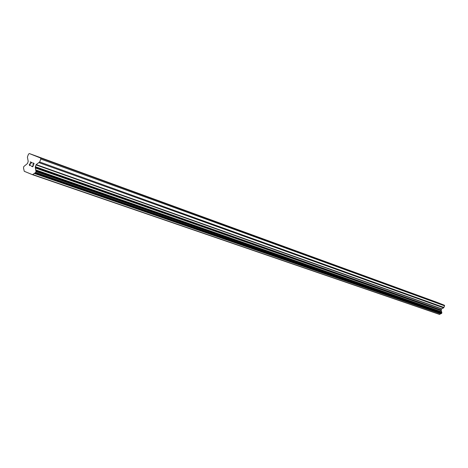 <?xml version="1.0" encoding="UTF-8"?>
<svg xmlns="http://www.w3.org/2000/svg" width="468" height="468" viewBox="0 0 468 468"><rect width="100%" height="100%" fill="white"/><g stroke="black" fill="none" stroke-linecap="round" stroke-linejoin="round"><path stroke-width="0.7" d="M432.18 300.708L429.367 299.614L432.18 300.708M415.063 294.466L412.179 293.342L415.063 294.466M396.788 287.802L393.822 286.65L396.788 287.802M377.231 280.671L374.189 279.49L377.231 280.671M356.253 273.019L353.124 271.803L356.253 273.019M333.696 264.794L330.478 263.542L333.696 264.794M309.371 255.926L306.06 254.639L309.371 255.926M283.07 246.332L279.653 245.004L283.07 246.332M254.528 235.925L251.006 234.556L254.528 235.925M223.458 224.593L219.82 223.183L223.458 224.593M189.499 212.209L185.743 210.758L189.499 212.209M152.24 198.619L148.356 197.122L152.24 198.619M111.162 183.643L107.143 182.093L111.162 183.643M65.655 167.047L61.489 165.444L65.655 167.047M32.731 166.509L33.246 165.157L32.737 166.514L31.496 166.005L32.731 166.509M32.661 164.66L33.333 164.935L32.661 164.66M33.333 164.935L33.848 163.584L33.339 164.935M33.848 163.584L32.614 163.08L33.854 163.584M31.409 166.234L32.813 166.801L31.409 166.234M32.696 162.858L34.094 163.426L32.807 166.801M30.619 164.923L30.28 165.584L29.525 165.461L29.987 165.654M29.297 164.993L29.308 164.619L29.303 164.993M29.308 164.619L29.437 164.286L29.314 164.619M29.671 164.011L30.256 163.513L29.677 164.011M30.256 163.513L31.461 162.612L30.256 163.513M31.455 162.612L30.145 162.08L31.461 162.612M30.057 165.42L29.63 165.245L30.057 165.42M30.233 161.858L31.882 162.525L29.589 164.373L29.624 165.245M29.379 153.562L40.517 158.008L40.786 159.05L39.669 161.981L36.188 164.596L441.663 308.804L443.617 307.856L444.6 305.832L444.36 305.224L436.346 302.082L29.379 153.562L28.507 154.136L27.401 157.043L28.203 161.361L27.495 163.507L23.774 166.567L23.505 167.965L24.266 171.294L32.497 174.699L439.587 314.438L441.886 312.823L441.137 310.167L441.663 308.804M36.188 164.596L35.258 167.047L36.007 171.592L35.673 172.464L32.497 174.699M32.544 174.669L439.616 314.426M32.754 174.57L439.762 314.379M35.275 167.953L441.195 310.688M35.334 167.333L441.201 310.337M40.786 159.05L444.6 305.832M40.517 158.008L444.36 305.224M34.322 173.464L440.803 313.817M34.702 173.213L441.049 313.689M34.784 173.061L441.108 313.607M35.141 172.809L441.342 313.478M35.275 172.809L441.435 313.484M35.673 172.464L441.698 313.308M36.007 171.592L441.886 312.823M35.954 171.066L441.821 312.519M35.837 170.937L441.733 312.437M35.755 170.522L441.657 312.191M35.79 170.346L441.675 312.092M35.679 169.902L441.57 311.828M35.258 167.047L441.137 310.167M35.287 166.684L441.137 309.956M35.972 164.882L441.523 308.956M39.119 162.7L443.617 307.856M39.669 161.981L443.962 307.47"/></g></svg>
